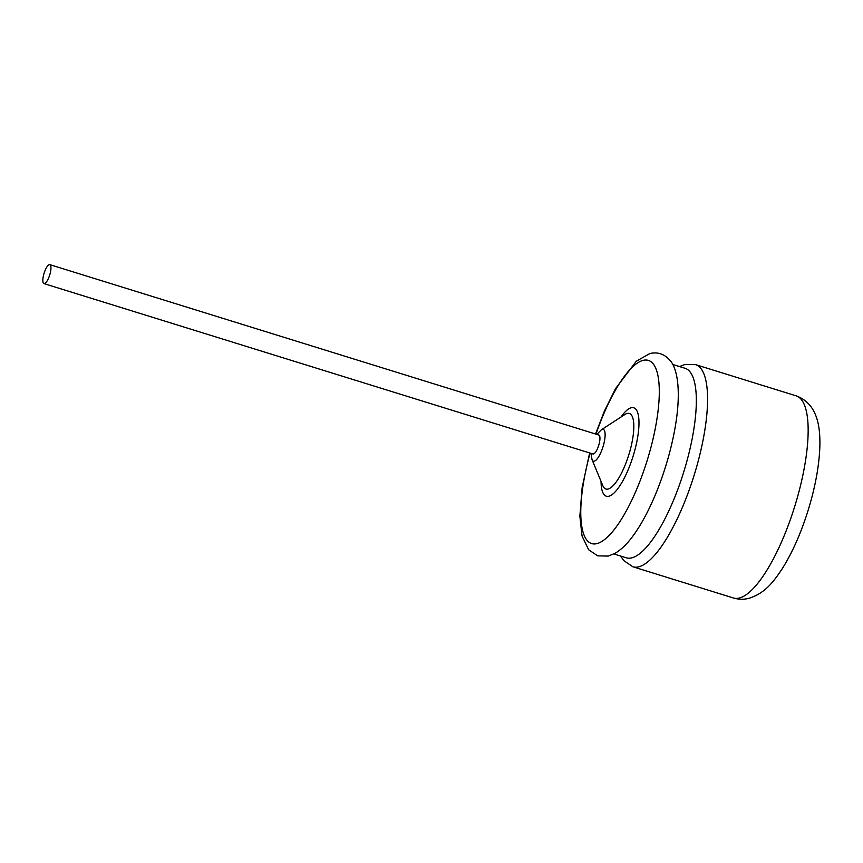 <?xml version="1.0" encoding="UTF-8"?>
<svg xmlns="http://www.w3.org/2000/svg" width="863" height="863" viewBox="0 0 863 863"><rect width="100%" height="100%" fill="white"/><g stroke="black" fill="none" stroke-linecap="round" stroke-linejoin="round"><path stroke-width="1.29" d="M46.947 281.23A9.925 2.945 -72.8 0 0 50.647 271.155A9.925 2.945 -72.8 0 0 49.838 264.65A9.925 2.945 -72.8 0 0 46.85 267.023A9.925 2.945 -72.8 0 0 43.15 277.099A9.925 2.945 -72.8 0 0 43.959 283.603A9.925 2.945 -72.8 0 0 46.947 281.23M613.852 553.949L626.311 557.822A99.213 29.407 -72.8 0 0 631.727 557.865A99.213 29.407 -72.8 0 0 686.29 463.355A99.213 29.407 -72.8 0 0 685.125 368.307L672.665 364.445M589.656 452.956L582.126 487.735L579.86 516.182L582.05 535.999L588.631 549.753L597.692 555.858L608.286 556.074L614.995 553.345C621.198 549.677 627.11 543.992 632.752 536.257C638.059 529.095 643.205 520.508 648.189 510.486A99.213 29.407 -72.8 0 0 676.355 419.709C680.659 389.817 677.466 367.94 669.634 359.957C664.165 353.916 657.584 351.77 649.882 353.528L636.344 361.187L615.546 388.63L604.391 411.133L595.546 434.003M590.961 453.355L592.072 459.742A16.656 4.941 -72.8 0 0 594.283 461.166A16.656 4.941 -72.8 0 0 603.82 443.884A16.656 4.941 -72.8 0 0 602.331 429.332A16.656 4.941 -72.8 0 0 601.382 429.774L596.851 434.402M592.072 459.742L602.827 485.675A39.558 11.726 -72.8 0 0 608.059 489.051A39.558 11.726 -72.8 0 0 630.724 448.005A39.558 11.726 -72.8 0 0 627.196 413.442A39.558 11.726 -72.8 0 0 624.92 414.488L601.382 429.774M601.058 481.414A46.3 13.722 -72.8 0 0 608.836 496.236A46.3 13.722 -72.8 0 0 635.351 448.199A46.3 13.722 -72.8 0 0 631.231 407.746A46.3 13.722 -72.8 0 0 621.047 416.991M590.087 453.086A95.901 28.425 -72.8 0 0 596.84 543.636A95.901 28.425 -72.8 0 0 651.77 444.121A95.901 28.425 -72.8 0 0 643.226 360.346A95.901 28.425 -72.8 0 0 595.977 434.132M733.464 597.994A105.825 31.37 -72.8 0 0 739.235 598.048A105.825 31.37 -72.8 0 0 797.444 497.239A105.825 31.37 -72.8 0 0 796.193 395.858C817.207 403.55 820.422 426.042 819.85 446.807C819.127 466.063 815.244 487.164 808.189 510.13C801.004 533.161 792.245 552.87 781.9 569.256C774.154 580.594 765.934 593 748.814 598.35C743.82 599.634 738.706 599.515 733.464 597.994L632.881 566.786A105.825 31.37 -72.8 0 0 638.663 566.84A105.825 31.37 -72.8 0 0 696.862 466.02A105.825 31.37 -72.8 0 0 695.61 364.639L685.049 364.434L679.472 366.559M593.507 453.981A9.925 2.945 -72.8 0 0 599.181 443.69A9.925 2.945 -72.8 0 0 598.296 435.017M49.838 264.65L598.846 435.028M43.959 283.603L592.967 453.981M632.881 566.786L623.669 560.519L620.659 556.063M796.193 395.858L695.61 364.639"/></g></svg>
